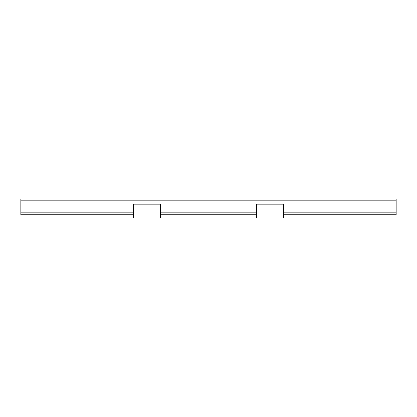 <?xml version="1.0" encoding="UTF-8"?>
<svg xmlns="http://www.w3.org/2000/svg" width="417" height="417" viewBox="0 0 417 417"><rect width="100%" height="100%" fill="white"/><g stroke="black" fill="none" stroke-linecap="round" stroke-linejoin="round"><path stroke-width="0.63" d="M283.56 214.729L396.15 214.729L396.15 198.966L20.85 198.966L20.85 214.729L133.44 214.729M256.538 214.729L160.462 214.729M133.44 218.034L160.462 218.034L160.462 204.148L133.44 204.148L133.44 218.034M256.538 218.034L283.56 218.034L283.56 204.148L256.538 204.148L256.538 218.034M396.15 200.843L20.85 200.843M396.15 212.852L283.56 212.852M256.538 212.852L160.462 212.852M133.44 212.852L20.85 212.852M133.44 216.981L160.462 216.981M256.538 216.981L283.56 216.981"/></g></svg>
